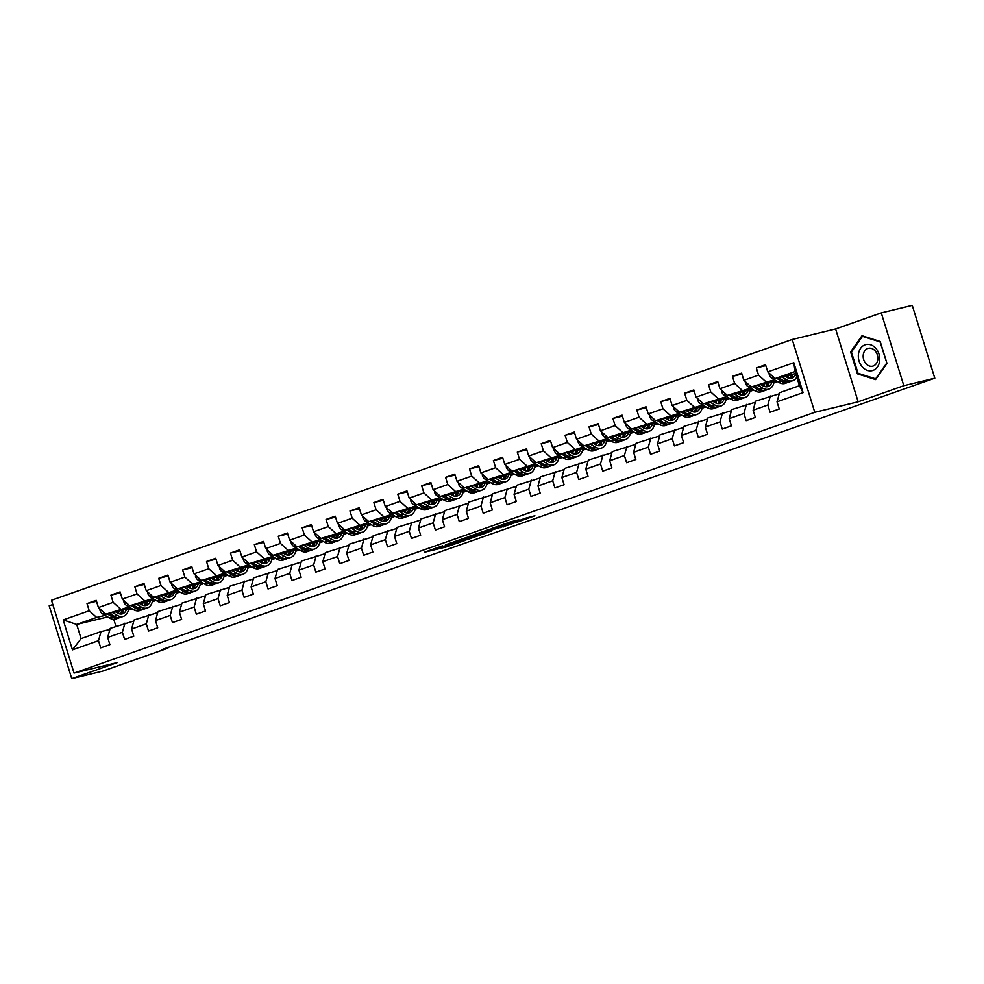 <?xml version="1.0" encoding="UTF-8"?>
<svg xmlns="http://www.w3.org/2000/svg" width="984" height="984" viewBox="0 0 984 984"><rect width="100%" height="100%" fill="white"/><g stroke="black" fill="none" stroke-linecap="round" stroke-linejoin="round"><path stroke-width="1.48" d="M442.652 545.8L424.485 552.233L446.379 546.932L465.58 540.265L439.467 547.448L442.652 545.8M518.851 519.823L510.278 521.901L491.816 528.457L516.858 522.246L534.89 515.764L524.755 518.396L512.504 523.242L496.932 526.92L518.802 519.663M858.146 401.792L903.816 385.716L934.8 378.2L912.254 305.372L881.27 312.887L835.613 328.963L792.231 339.492L814.777 412.308L858.146 401.792L835.613 328.963M52.816 604.533L49.2 605.8L71.746 678.628L117.404 662.552L74.034 673.081L814.777 412.308M71.746 678.628L102.73 671.113L167.858 648.185L167.661 647.57M934.8 378.2L161.659 649.686L167.858 648.185M466.219 537.547L445.457 544.853L467.363 539.539L488.544 532.159L466.219 537.547M469.134 536.378L489.614 529.306L511.938 523.931L489.306 530.708L483.538 532.787L491.114 531.212L469.134 536.378M792.231 339.492L51.488 600.252L74.034 673.081M765.835 365.642L756.339 367.942L758.566 375.125L743.855 380.304L741.629 373.121L732.44 376.355L734.667 383.539L719.956 388.717L717.73 381.534L708.541 384.769L710.755 391.952L696.045 397.142L693.831 389.947L684.63 393.194L686.857 400.377L672.146 405.556L669.919 398.372L660.731 401.607L662.945 408.791L648.235 413.969L646.021 406.786L636.82 410.021L639.046 417.204L624.336 422.382L622.109 415.199L612.921 418.434L615.135 425.617L600.424 430.795L598.211 423.612L589.01 426.847L591.236 434.03L576.526 439.208L574.299 432.025L565.111 435.26L567.325 442.443L552.614 447.622L550.4 440.438L541.2 443.686L543.426 450.869L528.716 456.047L526.489 448.864L517.301 452.099L519.515 459.282L504.804 464.46L502.59 457.277L493.39 460.512L495.616 467.695L480.905 472.873L478.679 465.69L469.491 468.925L471.705 476.108L456.994 481.287L454.78 474.103L445.58 477.338L447.806 484.522L433.095 489.7L430.869 482.517L421.681 485.752L423.907 492.935L409.196 498.113L406.97 490.93L397.77 494.177L399.996 501.36L385.285 506.539L383.059 499.355L373.871 502.59L376.097 509.773L361.386 514.952L359.16 507.769L349.96 511.003L352.186 518.187L337.475 523.365L335.249 516.182L326.061 519.417L328.287 526.6L313.576 531.778L311.35 524.595L302.149 527.83L304.376 535.013L289.665 540.191L287.439 533.008L278.251 536.243L280.477 543.426L265.766 548.605L263.54 541.421L254.339 544.656L256.566 551.852L241.855 557.03L239.629 549.847L230.44 553.082L232.667 560.265L217.956 565.443L215.73 558.26L206.529 561.495L208.756 568.678L194.045 573.856L191.818 566.673L182.63 569.908L184.857 577.091L170.146 582.27L167.92 575.087L158.719 578.321L160.945 585.505L146.235 590.683L144.008 583.5L134.82 586.735L137.047 593.918L122.336 599.096L120.11 591.913L110.909 595.148L113.135 602.343L98.425 607.522L96.198 600.326L87.01 603.573L89.236 610.756L63.185 619.92L72.447 649.846L81.094 638.604L101.02 631.593L109.913 629.44M756.339 367.942L765.54 364.707L767.766 371.891L793.817 362.715L803.079 392.641L777.028 401.804L779.242 408.987L770.054 412.234L767.827 405.039L753.117 410.23L755.343 417.413L746.155 420.648L743.929 413.464L729.218 418.643L731.444 425.826L722.244 429.061L720.017 421.878L705.307 427.056L707.533 434.239L698.345 437.474L696.119 430.291L681.408 435.469L683.634 442.652L674.434 445.887L672.207 438.704L657.496 443.882L659.723 451.066L650.535 454.3L648.308 447.117L633.598 452.296L635.824 459.479L626.623 462.726L624.397 455.531L609.686 460.709L611.913 467.904L602.725 471.139L600.498 463.956L585.788 469.134L588.014 476.317L578.813 479.552L576.587 472.369L561.876 477.548L564.103 484.731L554.914 487.966L552.688 480.782L537.977 485.961L540.204 493.144L531.003 496.379L528.777 489.196L514.066 494.374L516.293 501.557L507.104 504.792L504.878 497.609L490.167 502.787L492.394 509.97L483.193 513.217L480.967 506.022L466.256 511.2L468.482 518.396L459.294 521.631L457.068 514.447L442.357 519.626L444.583 526.809L435.383 530.044L433.157 522.861L418.446 528.039L420.672 535.222L411.484 538.457L409.258 531.274L394.547 536.452L396.773 543.635L387.573 546.87L385.347 539.687L370.636 544.865L372.862 552.049L363.674 555.284L361.448 548.1L346.737 553.279L348.963 560.462L339.763 563.697L337.549 556.514L322.838 561.692L325.052 568.875L315.864 572.122L313.638 564.939L298.927 570.117L301.153 577.301L291.953 580.535L289.739 573.352L275.028 578.531L277.242 585.714L268.054 588.949L265.828 581.765L251.117 586.944L253.343 594.127L244.143 597.362L241.929 590.179L227.218 595.357L229.432 602.54L220.244 605.775L218.017 598.592L203.307 603.77L205.533 610.953L196.333 614.188L194.119 607.005L179.408 612.183L181.622 619.366L172.434 622.614L170.207 615.431L155.497 620.609L157.723 627.792L148.523 631.027L146.309 623.844L131.598 629.022L133.812 636.205L124.624 639.44L122.397 632.257L107.686 637.435L109.913 644.618L100.725 647.853L98.498 640.67L72.447 649.846M776.339 380.894L751.247 386.983L774.445 379.738M786.031 376.933L788.172 376.417M779.242 393.809L755.638 401.152L753.117 410.23M765.958 381.792L758.566 375.125M751.247 386.983L743.855 380.304M767.827 405.039L770.349 395.974M752.44 389.307L727.348 395.396L750.534 388.151M762.12 385.347L764.26 384.83M773.941 382.481L777.532 381.608M777.581 381.644L773.83 382.961M755.343 402.222L731.739 409.565L729.218 418.643M742.059 390.217L734.667 383.539M727.348 395.396L719.956 388.717M743.929 413.464L746.45 404.387M728.529 397.721L703.449 403.809L726.635 396.577M738.221 393.76L740.362 393.243M750.042 390.894L753.621 390.021M753.683 390.058L749.919 391.374M731.432 410.648L707.828 417.979L705.307 427.056M718.148 398.631L710.755 391.952M703.449 403.809L696.045 397.142M720.017 421.878L722.539 412.8M704.63 406.134L679.538 412.222L702.724 404.99M714.31 402.173L716.45 401.656M726.13 399.307L729.722 398.434M729.771 398.471L726.02 399.799M707.533 419.061L683.929 426.392L681.408 435.469M694.249 407.044L686.857 400.377M679.538 412.222L672.146 405.556M696.119 430.291L698.64 421.213M680.719 414.547L655.639 420.635L678.825 413.403M690.411 410.586L692.551 410.07M702.232 407.72L705.811 406.859M705.872 406.884L702.121 408.212M683.622 427.474L660.018 434.805L657.496 443.882M670.35 415.457L662.945 408.791M655.639 420.635L648.235 413.969M672.207 438.704L674.729 429.627M656.82 422.972L631.728 429.049L654.913 421.816M666.5 419.012L668.653 418.483M678.32 416.134L681.912 415.273M681.961 415.297L678.21 416.626M659.723 435.887L636.119 443.218L633.598 452.296M646.439 423.87L639.046 417.204M631.728 429.049L624.336 422.382M648.308 447.117L650.83 438.04M632.909 431.386L607.829 437.462L631.015 430.229M642.601 427.425L644.741 426.896M654.421 424.559L658.001 423.686M658.062 423.723L654.311 425.039M635.812 444.301L612.208 451.644L609.686 460.709M622.54 432.284L615.135 425.617M607.829 437.462L600.424 430.795M624.397 455.531L626.919 446.465M609.01 439.799L583.918 445.887L607.103 438.643M618.69 435.838L620.842 435.322M630.51 432.972L634.102 432.099M634.151 432.136L630.4 433.452M611.913 452.714L588.309 460.057L585.788 469.134M598.629 440.709L591.236 434.03M583.918 445.887L576.526 439.208M600.498 463.956L603.02 454.879M585.099 448.212L560.019 454.3L583.204 447.068M594.791 444.251L596.931 443.735M606.611 441.386L610.191 440.512M610.252 440.549L606.501 441.865M588.001 461.139L564.398 468.47L561.876 477.548M574.73 449.122L567.325 442.443M560.019 454.3L552.614 447.622M576.587 472.369L579.109 463.292M561.2 456.625L536.108 462.714L559.293 455.481M570.88 452.665L573.032 452.148M582.712 449.799L586.292 448.925M586.341 448.962L582.589 450.278M564.103 469.553L540.499 476.883L537.977 485.961M550.819 457.535L543.426 450.869M536.108 462.714L528.716 456.047M552.688 480.782L555.21 471.705M537.289 465.038L512.209 471.127L535.394 463.894M546.981 461.078L549.121 460.561M558.801 458.212L562.381 457.351M562.442 457.376L558.691 458.704M540.191 477.966L516.588 485.296L514.066 494.374M526.92 465.949L519.515 459.282M512.209 471.127L504.804 464.46M528.777 489.196L531.298 480.118M513.39 473.464L488.298 479.54L511.483 472.308M523.07 469.503L525.222 468.974M534.902 466.625L538.482 465.764M538.531 465.789L534.779 467.117M516.293 486.379L492.689 493.71L490.167 502.787M503.008 474.362L495.616 467.695M488.298 479.54L480.905 472.873M504.878 497.609L507.4 488.531M489.478 481.877L464.399 487.953L487.584 480.721M499.171 477.916L501.311 477.388M510.991 475.051L514.571 474.177M514.632 474.214L510.881 475.53M492.381 494.792L468.778 502.135L466.256 511.2M479.11 482.775L471.705 476.108M464.399 487.953L456.994 481.287M480.967 506.022L483.488 496.957M465.58 490.29L440.488 496.379L463.673 489.134M475.26 486.33L477.412 485.813M487.092 483.464L490.672 482.591M490.721 482.627L486.969 483.943M468.482 503.205L444.879 510.548L442.357 519.626M455.198 491.201L447.806 484.522M440.488 496.379L433.095 489.7M457.068 514.447L459.589 505.37M441.668 498.703L416.589 504.792L439.774 497.56M451.361 494.743L453.501 494.226M463.181 491.877L466.76 491.004M466.822 491.041L463.07 492.357M444.571 511.618L420.967 518.962L418.446 528.039M431.299 499.614L423.907 492.935M416.589 504.792L409.196 498.113M433.157 522.861L435.678 513.783M417.769 507.117L392.678 513.205L415.863 505.973M427.462 503.156L429.602 502.639M439.282 500.29L442.862 499.417M442.911 499.454L439.159 500.77M420.672 520.044L397.069 527.375L394.547 536.452M407.388 508.027L399.996 501.36M392.678 513.205L385.285 506.539M409.258 531.274L411.779 522.197M393.858 515.53L368.779 521.618L391.964 514.386M403.551 511.569L405.691 511.053M415.371 508.703L418.95 507.842M419.012 507.867L415.26 509.195M396.773 528.457L373.157 535.788L370.636 544.865M383.489 516.44L376.097 509.773M368.779 521.618L361.386 514.952M385.347 539.687L387.868 530.61M369.959 523.943L344.867 530.032L368.053 522.799M379.652 519.995L381.792 519.466M391.472 517.117L395.051 516.256M395.101 516.28L391.349 517.609M372.862 536.87L349.258 544.201L346.737 553.279M359.578 524.853L352.186 518.187M344.867 530.032L337.475 523.365M361.448 548.1L363.969 539.023M346.048 532.369L320.969 538.445L344.154 531.212M355.741 528.408L357.881 527.879M367.561 525.542L371.152 524.669M371.202 524.706L367.45 526.022M348.963 545.284L325.347 552.627L322.838 561.692M335.679 533.266L328.287 526.6M320.969 538.445L313.576 531.778M337.549 556.514L340.058 547.448M322.149 540.782L297.057 546.87L320.243 539.626M331.842 536.821L333.982 536.305M343.662 533.955L347.241 533.082M347.291 533.119L343.539 534.435M325.052 553.697L301.448 561.04L298.927 570.117M311.768 541.692L304.376 535.013M297.057 546.87L289.665 540.191M313.638 564.939L316.159 555.862M298.238 549.195L273.158 555.284L296.344 548.051M307.93 545.234L310.071 544.718M319.751 542.368L323.342 541.495L319.64 542.848M301.153 562.11L277.537 569.453L275.028 578.531M287.869 550.105L280.477 543.426M273.158 555.284L265.766 548.605M289.739 573.352L292.248 564.275M274.339 557.608L249.247 563.697L272.433 556.464M284.032 553.648L286.172 553.131M295.852 550.782L299.431 549.908M299.48 549.945L295.729 551.261M277.242 570.536L253.638 577.866L251.117 586.944M263.958 558.518L256.566 551.852M249.247 563.697L241.855 557.03M265.828 581.765L268.349 572.688M250.428 566.021L225.348 572.11L248.534 564.877M260.12 562.061L262.261 561.544M271.941 559.195L275.532 558.334M275.582 558.358L271.83 559.687M253.343 578.949L229.739 586.279L227.218 595.357M240.059 566.932L232.667 560.265M225.348 572.11L217.956 565.443M241.929 590.179L244.45 581.101M226.529 574.435L201.437 580.523L224.623 573.291M236.222 570.474L238.362 569.957M248.042 567.608L251.621 566.747M251.67 566.772L247.919 568.1M229.432 587.362L205.828 594.693L203.307 603.77M216.148 575.345L208.756 568.678M201.437 580.523L194.045 573.856M218.017 598.592L220.539 589.514M202.63 582.86L177.538 588.936L200.724 581.704M212.31 578.899L214.45 578.371M224.131 576.034L227.722 575.16M227.771 575.197L224.02 576.513M205.533 595.775L181.929 603.118L179.408 612.183M192.249 583.758L184.857 577.091M177.538 588.936L170.146 582.27M194.119 607.005L196.64 597.94M178.719 591.273L153.627 597.362L176.812 590.117M188.411 587.313L190.552 586.796M200.232 584.447L203.811 583.573M203.873 583.61L200.109 584.927M181.622 604.188L158.018 611.531L155.497 620.609M168.338 592.183L160.945 585.505M153.627 597.362L146.235 590.683M170.207 615.431L172.729 606.353M154.82 599.687L129.728 605.775L152.914 598.543M164.5 595.726L166.64 595.209M176.32 592.86L179.912 591.987M179.961 592.024L176.21 593.34M157.723 612.601L134.119 619.945L131.598 629.022M144.439 600.597L137.047 593.918M129.728 605.775L122.336 599.096M146.309 623.844L148.83 614.766M130.909 608.1L105.817 614.188L129.015 606.956M140.601 604.139L142.742 603.622M152.422 601.273L156.001 600.4M156.062 600.437L152.299 601.753M133.812 621.027L110.208 628.358L107.686 637.435M120.528 609.01L113.135 602.343M105.817 614.188L98.425 607.522M122.397 632.257L124.919 623.179M107.674 616.919L76.703 624.434L96.629 617.423L105.103 615.369M116.69 612.552L118.83 612.036M128.51 609.686L132.102 608.813M132.151 608.85L128.4 610.178M96.629 617.423L89.236 610.756M81.094 638.604L76.703 624.434L63.185 619.92M98.498 640.67L101.02 631.593M903.816 385.716L881.27 312.887M113.763 619.33L115.94 626.341M777.028 401.804L779.549 392.727L799.463 385.716L795.084 371.546L775.158 378.557L795.712 373.576M803.079 392.641L799.463 385.716M795.084 371.546L793.817 362.715M775.158 378.557L767.766 371.891M128.683 608.838L130.478 608.21M131.844 608.666L128.56 609.465M96.493 601.273L87.01 603.573M120.405 592.848L110.909 595.148M155.755 600.252L152.471 601.052M152.582 600.424L154.377 599.797M144.304 584.434L134.82 586.735M179.654 591.839L176.37 592.639M176.493 592.011L178.288 591.372M168.202 576.021L158.719 578.321M203.565 583.426L200.281 584.225M200.392 583.598L202.187 582.958M192.114 567.608L182.63 569.908M227.464 575.013L224.18 575.8M224.29 575.185L226.099 574.545M216.013 559.195L206.529 561.495M251.375 566.587L248.091 567.387M248.202 566.759L249.998 566.132M239.924 550.782L230.44 553.082M275.274 558.174L271.99 558.973M272.101 558.346L273.909 557.719M263.823 542.356L254.339 544.656M299.185 549.761L295.901 550.56M296.012 549.933L297.808 549.306M287.734 533.943L278.251 536.243M323.084 541.348L319.8 542.147M319.911 541.52L321.719 540.88M311.633 525.53L302.149 527.83M346.995 532.934L343.711 533.734M343.822 533.107L345.618 532.467M335.544 517.117L326.061 519.417M370.894 524.521L367.61 525.308M367.721 524.693L369.529 524.054M359.443 508.703L349.96 511.003M394.805 516.096L391.521 516.895M391.632 516.268L393.428 515.641M383.354 500.29L373.871 502.59M418.704 507.683L415.42 508.482M415.531 507.855L417.339 507.227M407.253 491.865L397.77 494.177M442.615 499.269L439.319 500.069M439.442 499.442L441.238 498.814M431.164 483.452L421.681 485.752M466.514 490.856L463.23 491.656M463.341 491.028L465.137 490.389M455.063 475.038L445.58 477.338M490.426 482.443L487.129 483.242M487.252 482.615L489.048 481.976M478.974 466.625L469.491 468.925M514.324 474.03L511.04 474.817M511.151 474.202L512.947 473.562M502.873 458.212L493.39 460.512M538.236 465.604L534.939 466.404M535.062 465.776L536.858 465.149M526.784 449.799L517.301 452.099M562.135 457.191L558.851 457.99M558.961 457.363L560.757 456.736M550.683 441.386L541.2 443.686M586.046 448.778L582.749 449.577M582.872 448.95L584.668 448.323M574.594 432.96L565.111 435.26M609.945 440.365L606.661 441.164M606.771 440.537L608.567 439.897M598.493 424.547L589.01 426.847M633.844 431.951L630.559 432.751M630.683 432.124L632.478 431.484M622.405 416.134L612.921 418.434M657.755 423.538L654.471 424.325M654.581 423.71L656.377 423.071M646.304 407.72L636.82 410.021M681.654 415.113L678.37 415.912M678.493 415.285L680.288 414.658M670.215 399.307L660.731 401.607M705.565 406.699L702.281 407.499M702.391 406.872L704.187 406.244M694.114 390.894L684.63 393.194M729.464 398.286L726.18 399.086M726.303 398.458L728.099 397.831M718.025 382.469L708.541 384.769M753.375 389.873L750.091 390.673M750.202 390.045L751.997 389.406M741.924 374.055L732.44 376.355M777.274 381.46L773.99 382.259M774.113 381.632L775.909 380.993M880.188 341.497L862.009 335.728L850.606 351.903L857.396 373.834L875.576 379.59L886.978 363.428L880.188 341.497M858.749 373.502L857.396 373.834M851.689 351.645L850.606 351.903M449.061 543.451L470.081 538.715M474.14 535.628L474.509 536.809L470.032 538.543M474.509 536.809L449.11 543.623M482.8 532.123L473.612 535.136L487.597 531.126L482.652 531.631M99.95 608.887L99.864 609.994A5.461 3.37 70.6 0 0 102.668 613.893L109.372 617.94A15.781 9.729 70.6 0 0 115.915 618.973L118.818 617.952A15.781 9.729 70.6 0 0 119.716 617.558M118.264 613.426A13.1 8.069 70.6 0 0 119.125 610.953M112.57 612.552L117.035 615.246A15.781 9.729 70.6 0 0 123.578 616.279A15.781 9.729 70.6 0 0 128.707 608.641M115.509 611.839L117.256 612.897A13.1 8.069 70.6 0 0 122.68 613.758A13.1 8.069 70.6 0 0 126.555 609.158M107.207 613.856L112.274 616.919A15.781 9.729 70.6 0 0 118.818 617.952M121.955 610.277A13.1 8.069 -109.4 0 1 120.097 613.967M123.578 616.279L120.663 617.312A15.781 9.729 -109.4 0 1 114.119 616.267L109.285 613.352M121.143 614.041A13.1 8.069 70.6 0 0 123.738 609.834M865.084 344.806A13.407 10.541 -103.6 0 0 859.081 361.103A13.407 10.541 -103.6 0 0 873.005 370.402A13.407 10.541 -103.6 0 0 878.995 354.092A13.407 10.541 -103.6 0 0 865.084 344.806M867.79 348.484A9.176 7.22 -103.6 0 0 863.583 359.295A9.176 7.22 -103.6 0 0 872.673 366.171A9.176 7.22 -103.6 0 0 873.214 366.011A9.176 7.22 -103.6 0 0 877.433 355.199A9.176 7.22 -103.6 0 0 868.343 348.324A9.176 7.22 -103.6 0 0 867.79 348.484M886.658 363.182L875.612 378.852L857.999 373.268L851.418 352.026L862.464 336.356L880.077 341.928L886.879 363.133M863.312 336.147L862.464 336.356M123.849 600.474L123.775 601.581A5.461 3.37 70.6 0 0 126.579 605.48L133.27 609.527A15.781 9.729 70.6 0 0 139.814 610.56L142.729 609.539A15.781 9.729 70.6 0 0 143.627 609.145M142.163 605.012A13.1 8.069 70.6 0 0 143.037 602.54M136.469 604.139L140.933 606.833A15.781 9.729 70.6 0 0 147.477 607.866A15.781 9.729 70.6 0 0 152.618 600.215M139.408 603.426L141.155 604.483A13.1 8.069 70.6 0 0 146.591 605.332A13.1 8.069 70.6 0 0 150.454 600.744M131.106 605.431L136.186 608.506A15.781 9.729 70.6 0 0 142.729 609.539M145.866 601.851A13.1 8.069 -109.4 0 1 143.996 605.554M147.477 607.866L144.562 608.887A15.781 9.729 -109.4 0 1 138.018 607.854L133.184 604.939M145.054 605.615A13.1 8.069 70.6 0 0 147.649 601.421M147.76 592.061L147.674 593.168A5.461 3.37 70.6 0 0 150.478 597.067L157.182 601.113A15.781 9.729 70.6 0 0 163.725 602.147L166.628 601.126A15.781 9.729 70.6 0 0 167.526 600.72M166.075 596.587A13.1 8.069 70.6 0 0 166.936 594.127M160.38 595.726L164.845 598.42A15.781 9.729 70.6 0 0 171.388 599.453A15.781 9.729 70.6 0 0 176.517 591.802M163.319 595.013L165.066 596.058A13.1 8.069 70.6 0 0 170.49 596.919A13.1 8.069 70.6 0 0 174.365 592.331M155.017 597.017L160.084 600.092A15.781 9.729 70.6 0 0 166.628 601.126M169.765 593.438A13.1 8.069 -109.4 0 1 167.895 597.14M171.388 599.453L168.473 600.474A15.781 9.729 -109.4 0 1 161.93 599.441L157.096 596.513M168.953 597.202A13.1 8.069 70.6 0 0 171.548 593.008M171.659 583.635L171.585 584.742A5.461 3.37 70.6 0 0 174.389 588.653L181.081 592.7A15.781 9.729 70.6 0 0 187.624 593.733L190.539 592.712A15.781 9.729 70.6 0 0 191.425 592.307M189.973 588.174A13.1 8.069 70.6 0 0 190.847 585.714M184.279 587.3L188.743 590.006A15.781 9.729 70.6 0 0 195.287 591.04A15.781 9.729 70.6 0 0 200.428 583.389M187.218 586.587L188.965 587.645A13.1 8.069 70.6 0 0 194.401 588.506A13.1 8.069 70.6 0 0 198.264 583.918M178.916 588.604L183.996 591.679A15.781 9.729 70.6 0 0 190.539 592.712M193.676 585.025A13.1 8.069 -109.4 0 1 191.806 588.727M195.287 591.04L192.372 592.061A15.781 9.729 -109.4 0 1 185.828 591.027L180.995 588.1M192.864 588.789A13.1 8.069 70.6 0 0 195.459 584.594M195.57 575.222L195.484 576.329A5.461 3.37 70.6 0 0 198.288 580.24L204.992 584.287A15.781 9.729 70.6 0 0 211.535 585.32L214.438 584.287A15.781 9.729 70.6 0 0 215.336 583.893M213.885 579.76A13.1 8.069 70.6 0 0 214.746 577.301M208.19 578.887L212.655 581.581A15.781 9.729 70.6 0 0 219.198 582.626A15.781 9.729 70.6 0 0 224.327 574.976M211.13 578.174L212.876 579.232A13.1 8.069 70.6 0 0 218.3 580.093A13.1 8.069 70.6 0 0 222.175 575.492M202.827 580.191L207.895 583.254A15.781 9.729 70.6 0 0 214.438 584.287M217.575 576.612A13.1 8.069 -109.4 0 1 215.705 580.314M219.198 582.626L216.283 583.647A15.781 9.729 -109.4 0 1 209.74 582.614L204.893 579.687M216.763 580.375A13.1 8.069 70.6 0 0 219.358 576.181M219.469 566.809L219.395 567.916A5.461 3.37 70.6 0 0 222.2 571.815L228.891 575.874A15.781 9.729 70.6 0 0 235.434 576.907L238.349 575.874A15.781 9.729 70.6 0 0 239.235 575.48M237.784 571.347A13.1 8.069 70.6 0 0 238.657 568.887M232.089 570.474L236.554 573.168A15.781 9.729 70.6 0 0 243.097 574.201A15.781 9.729 70.6 0 0 248.239 566.563M235.028 569.761L236.775 570.818A13.1 8.069 70.6 0 0 242.212 571.679A13.1 8.069 70.6 0 0 246.074 567.079M226.726 571.778L231.806 574.841A15.781 9.729 70.6 0 0 238.349 575.874M241.486 568.198A13.1 8.069 -109.4 0 1 239.616 571.901M243.097 574.201L240.182 575.234A15.781 9.729 -109.4 0 1 233.638 574.201L228.805 571.274M240.674 571.962A13.1 8.069 70.6 0 0 243.269 567.768M243.38 558.395L243.294 559.502A5.461 3.37 70.6 0 0 246.098 563.402L252.802 567.448A15.781 9.729 70.6 0 0 259.346 568.481L262.248 567.461A15.781 9.729 70.6 0 0 263.146 567.067M261.695 562.934A13.1 8.069 70.6 0 0 262.556 560.474M256 562.061L260.465 564.755A15.781 9.729 70.6 0 0 267.008 565.788A15.781 9.729 70.6 0 0 272.137 558.149M258.94 561.347L260.686 562.405A13.1 8.069 70.6 0 0 266.111 563.266A13.1 8.069 70.6 0 0 269.985 558.666M250.637 563.365L255.705 566.427A15.781 9.729 70.6 0 0 262.248 567.461M265.385 559.785A13.1 8.069 -109.4 0 1 263.515 563.475M267.008 565.788L264.093 566.821A15.781 9.729 -109.4 0 1 257.55 565.775L252.703 562.86M264.573 563.549A13.1 8.069 70.6 0 0 267.168 559.355M267.279 549.982L267.205 551.089A5.461 3.37 70.6 0 0 270.01 554.988L276.701 559.035A15.781 9.729 70.6 0 0 283.244 560.068L286.159 559.047A15.781 9.729 70.6 0 0 287.045 558.654M285.594 554.521A13.1 8.069 70.6 0 0 286.455 552.049M279.899 553.648L284.364 556.341A15.781 9.729 70.6 0 0 290.907 557.375A15.781 9.729 70.6 0 0 296.049 549.724M282.838 552.934L284.585 553.992A13.1 8.069 70.6 0 0 290.022 554.841A13.1 8.069 70.6 0 0 293.884 550.253M274.536 554.939L279.616 558.014A15.781 9.729 70.6 0 0 286.159 559.047M289.296 551.372A13.1 8.069 -109.4 0 1 287.426 555.062M290.907 557.375L287.992 558.395A15.781 9.729 -109.4 0 1 281.449 557.362L276.615 554.447M288.484 555.136A13.1 8.069 70.6 0 0 291.079 550.929M291.19 541.569L291.104 542.676A5.461 3.37 70.6 0 0 293.909 546.575L300.612 550.622A15.781 9.729 70.6 0 0 307.156 551.655L310.058 550.634A15.781 9.729 70.6 0 0 310.956 550.228M309.505 546.095A13.1 8.069 70.6 0 0 310.366 543.635M303.81 545.234L308.263 547.928A15.781 9.729 70.6 0 0 314.818 548.961A15.781 9.729 70.6 0 0 319.948 541.311M306.75 544.521L308.484 545.567A13.1 8.069 70.6 0 0 313.921 546.428A13.1 8.069 70.6 0 0 317.795 541.84M298.447 546.526L303.515 549.601A15.781 9.729 70.6 0 0 310.058 550.634M313.195 542.947A13.1 8.069 -109.4 0 1 311.325 546.649M314.818 548.961L311.903 549.982A15.781 9.729 -109.4 0 1 305.36 548.949L300.514 546.022M312.383 546.71A13.1 8.069 70.6 0 0 314.978 542.516M315.089 533.144L315.015 534.263A5.461 3.37 70.6 0 0 317.82 538.162L324.511 542.209A15.781 9.729 70.6 0 0 331.054 543.242L333.97 542.221A15.781 9.729 70.6 0 0 334.855 541.815M333.404 537.682A13.1 8.069 70.6 0 0 334.265 535.222M327.709 536.809L332.174 539.515A15.781 9.729 70.6 0 0 338.717 540.548A15.781 9.729 70.6 0 0 343.846 532.898M330.649 536.096L332.395 537.153A13.1 8.069 70.6 0 0 337.832 538.014A13.1 8.069 70.6 0 0 341.694 533.426M322.346 538.113L327.426 541.188A15.781 9.729 70.6 0 0 333.97 542.221M337.106 534.533A13.1 8.069 -109.4 0 1 335.237 538.236M338.717 540.548L335.802 541.569A15.781 9.729 -109.4 0 1 329.259 540.536L324.425 537.608M336.294 538.297A13.1 8.069 70.6 0 0 338.89 534.103M339 524.73L338.914 525.837A5.461 3.37 70.6 0 0 341.719 529.749L348.422 533.795A15.781 9.729 70.6 0 0 354.966 534.829L357.868 533.808A15.781 9.729 70.6 0 0 358.766 533.402M357.315 529.269A13.1 8.069 70.6 0 0 358.176 526.809M351.62 528.396L356.073 531.089A15.781 9.729 70.6 0 0 362.616 532.135A15.781 9.729 70.6 0 0 367.758 524.484M354.548 527.682L356.294 528.74A13.1 8.069 70.6 0 0 361.731 529.601A13.1 8.069 70.6 0 0 365.605 525.001M346.257 529.699L351.325 532.762A15.781 9.729 70.6 0 0 357.868 533.808M361.005 526.12A13.1 8.069 -109.4 0 1 359.135 529.822M362.616 532.135L359.713 533.156A15.781 9.729 -109.4 0 1 353.17 532.123L348.324 529.195M360.193 529.884A13.1 8.069 70.6 0 0 362.788 525.69M362.899 516.317L362.825 517.424A5.461 3.37 70.6 0 0 365.63 521.336L372.321 525.382A15.781 9.729 70.6 0 0 378.865 526.415L381.78 525.382A15.781 9.729 70.6 0 0 382.665 524.989M381.214 520.856A13.1 8.069 70.6 0 0 382.075 518.396M375.519 519.982L379.984 522.676A15.781 9.729 70.6 0 0 386.527 523.709A15.781 9.729 70.6 0 0 391.657 516.071M378.459 519.269L380.205 520.327A13.1 8.069 70.6 0 0 385.642 521.188A13.1 8.069 70.6 0 0 389.504 516.588M370.156 521.286L375.236 524.349A15.781 9.729 70.6 0 0 381.78 525.382M384.916 517.707A13.1 8.069 -109.4 0 1 383.047 521.409M386.527 523.709L383.612 524.743A15.781 9.729 -109.4 0 1 377.069 523.709L372.235 520.782M384.104 521.471A13.1 8.069 70.6 0 0 386.7 517.277M386.798 507.904L386.724 509.011A5.461 3.37 70.6 0 0 389.529 512.91L396.232 516.957A15.781 9.729 70.6 0 0 402.776 518.002L405.679 516.969A15.781 9.729 70.6 0 0 406.577 516.575M405.125 512.443A13.1 8.069 70.6 0 0 405.986 509.983M399.43 511.569L403.883 514.263A15.781 9.729 70.6 0 0 410.426 515.296A15.781 9.729 70.6 0 0 415.568 507.658M402.358 510.856L404.104 511.914A13.1 8.069 70.6 0 0 409.541 512.775A13.1 8.069 70.6 0 0 413.415 508.174M394.067 512.873L399.135 515.936A15.781 9.729 70.6 0 0 405.679 516.969M408.815 509.294A13.1 8.069 -109.4 0 1 406.946 512.984M410.426 515.296L407.524 516.329A15.781 9.729 -109.4 0 1 400.98 515.284L396.134 512.369M408.003 513.058A13.1 8.069 70.6 0 0 410.599 508.863M410.709 499.491L410.636 500.598A5.461 3.37 70.6 0 0 413.428 504.497L420.131 508.543A15.781 9.729 70.6 0 0 426.675 509.577L429.59 508.556A15.781 9.729 70.6 0 0 430.475 508.162M429.024 504.029A13.1 8.069 70.6 0 0 429.885 501.557M423.329 503.156L427.794 505.85A15.781 9.729 70.6 0 0 434.338 506.883A15.781 9.729 70.6 0 0 439.467 499.232M426.269 502.443L428.015 503.501A13.1 8.069 70.6 0 0 433.452 504.349A13.1 8.069 70.6 0 0 437.314 499.761M417.966 504.46L423.046 507.523A15.781 9.729 70.6 0 0 429.59 508.556M432.726 500.881A13.1 8.069 -109.4 0 1 430.857 504.571M434.338 506.883L431.423 507.904A15.781 9.729 -109.4 0 1 424.879 506.871L420.045 503.956M431.914 504.644A13.1 8.069 70.6 0 0 434.51 500.438M434.608 491.077L434.534 492.184A5.461 3.37 70.6 0 0 437.339 496.084L444.03 500.13A15.781 9.729 70.6 0 0 450.574 501.163L453.489 500.143A15.781 9.729 70.6 0 0 454.387 499.737M452.935 495.616A13.1 8.069 70.6 0 0 453.796 493.144M447.24 494.743L451.693 497.437A15.781 9.729 70.6 0 0 458.237 498.47A15.781 9.729 70.6 0 0 463.378 490.819M450.168 494.029L451.914 495.075A13.1 8.069 70.6 0 0 457.351 495.936A13.1 8.069 70.6 0 0 461.225 491.348M441.865 496.034L446.945 499.109A15.781 9.729 70.6 0 0 453.489 500.143M456.625 492.455A13.1 8.069 -109.4 0 1 454.756 496.157M458.237 498.47L455.334 499.491A15.781 9.729 -109.4 0 1 448.79 498.457L443.944 495.53M455.813 496.219A13.1 8.069 70.6 0 0 458.409 492.025M458.519 482.652L458.446 483.771A5.461 3.37 70.6 0 0 461.238 487.67L467.941 491.717A15.781 9.729 70.6 0 0 474.485 492.75L477.4 491.729A15.781 9.729 70.6 0 0 478.286 491.323M476.834 487.191A13.1 8.069 70.6 0 0 477.695 484.731M471.139 486.317L475.604 489.023A15.781 9.729 70.6 0 0 482.148 490.057A15.781 9.729 70.6 0 0 487.277 482.406M474.079 485.604L475.826 486.662A13.1 8.069 70.6 0 0 481.25 487.523A13.1 8.069 70.6 0 0 485.124 482.935M465.776 487.621L470.856 490.696A15.781 9.729 70.6 0 0 477.4 491.729M480.536 484.042A13.1 8.069 -109.4 0 1 478.667 487.744M482.148 490.057L479.233 491.077A15.781 9.729 -109.4 0 1 472.689 490.044L467.855 487.117M479.725 487.806A13.1 8.069 70.6 0 0 482.32 483.611M482.418 474.239L482.344 475.346A5.461 3.37 70.6 0 0 485.149 479.257L491.84 483.304A15.781 9.729 70.6 0 0 498.384 484.337L501.299 483.316A15.781 9.729 70.6 0 0 502.197 482.91M500.745 478.777A13.1 8.069 70.6 0 0 501.606 476.317M495.05 477.904L499.503 480.61A15.781 9.729 70.6 0 0 506.047 481.643A15.781 9.729 70.6 0 0 511.188 473.993M497.978 477.191L499.724 478.249A13.1 8.069 70.6 0 0 505.161 479.11A13.1 8.069 70.6 0 0 509.036 474.509M489.675 479.208L494.755 482.271A15.781 9.729 70.6 0 0 501.299 483.316M504.435 475.629A13.1 8.069 -109.4 0 1 502.566 479.331M506.047 481.643L503.144 482.664A15.781 9.729 -109.4 0 1 496.6 481.631L491.754 478.704M503.623 479.392A13.1 8.069 70.6 0 0 506.219 475.198M506.329 465.826L506.256 466.933A5.461 3.37 70.6 0 0 509.048 470.844L515.751 474.891A15.781 9.729 70.6 0 0 522.295 475.924L525.21 474.891A15.781 9.729 70.6 0 0 526.096 474.497M524.644 470.364A13.1 8.069 70.6 0 0 525.505 467.904M518.949 469.491L523.414 472.185A15.781 9.729 70.6 0 0 529.958 473.218A15.781 9.729 70.6 0 0 535.087 465.58M521.889 468.778L523.636 469.835A13.1 8.069 70.6 0 0 529.06 470.696A13.1 8.069 70.6 0 0 532.934 466.096M513.587 470.795L518.666 473.858A15.781 9.729 70.6 0 0 525.21 474.891M528.346 467.216A13.1 8.069 -109.4 0 1 526.477 470.918M529.958 473.218L527.043 474.251A15.781 9.729 -109.4 0 1 520.499 473.218L515.665 470.291M527.535 470.979A13.1 8.069 70.6 0 0 530.13 466.785M530.228 457.412L530.155 458.519A5.461 3.37 70.6 0 0 532.959 462.418L539.65 466.465A15.781 9.729 70.6 0 0 546.194 467.511L549.109 466.478A15.781 9.729 70.6 0 0 550.007 466.084M548.543 461.951A13.1 8.069 70.6 0 0 549.416 459.491M542.861 461.078L547.313 463.772A15.781 9.729 70.6 0 0 553.857 464.805A15.781 9.729 70.6 0 0 558.998 457.166M545.788 460.364L547.534 461.422A13.1 8.069 70.6 0 0 552.971 462.283A13.1 8.069 70.6 0 0 556.846 457.683M537.485 462.382L542.565 465.444A15.781 9.729 70.6 0 0 549.109 466.478M552.245 458.802A13.1 8.069 -109.4 0 1 550.376 462.492M553.857 464.805L550.954 465.838A15.781 9.729 -109.4 0 1 544.41 464.805L539.564 461.877M551.434 462.566A13.1 8.069 70.6 0 0 554.029 458.372M554.14 448.999L554.066 450.106A5.461 3.37 70.6 0 0 556.858 454.005L563.561 458.052A15.781 9.729 70.6 0 0 570.105 459.085L573.02 458.064A15.781 9.729 70.6 0 0 573.906 457.671M572.454 453.538A13.1 8.069 70.6 0 0 573.315 451.066M566.759 452.665L571.224 455.358A15.781 9.729 70.6 0 0 577.768 456.392A15.781 9.729 70.6 0 0 582.897 448.741M569.699 451.951L571.446 453.009A13.1 8.069 70.6 0 0 576.87 453.858A13.1 8.069 70.6 0 0 580.745 449.27M561.397 453.968L566.476 457.031A15.781 9.729 70.6 0 0 573.02 458.064M576.157 450.389A13.1 8.069 -109.4 0 1 574.287 454.079M577.768 456.392L574.853 457.412A15.781 9.729 -109.4 0 1 568.309 456.379L563.475 453.464M575.345 454.153A13.1 8.069 70.6 0 0 577.928 449.946M578.038 440.586L577.965 441.693A5.461 3.37 70.6 0 0 580.769 445.592L587.46 449.639A15.781 9.729 70.6 0 0 594.004 450.672L596.919 449.651A15.781 9.729 70.6 0 0 597.817 449.245M596.353 445.125A13.1 8.069 70.6 0 0 597.226 442.652M590.658 444.251L595.123 446.945A15.781 9.729 70.6 0 0 601.667 447.978A15.781 9.729 70.6 0 0 606.808 440.328M593.598 443.538L595.345 444.583A13.1 8.069 70.6 0 0 600.781 445.444A13.1 8.069 70.6 0 0 604.656 440.857M585.296 445.543L590.375 448.618A15.781 9.729 70.6 0 0 596.919 449.651M600.056 441.964A13.1 8.069 -109.4 0 1 598.186 445.666M601.667 447.978L598.764 448.999A15.781 9.729 -109.4 0 1 592.22 447.966L587.374 445.039M599.244 445.727A13.1 8.069 70.6 0 0 601.839 441.533M601.95 432.173L601.876 433.28A5.461 3.37 70.6 0 0 604.668 437.179L611.371 441.226A15.781 9.729 70.6 0 0 617.915 442.259L620.83 441.238A15.781 9.729 70.6 0 0 621.716 440.832M620.264 436.699A13.1 8.069 70.6 0 0 621.125 434.239M614.569 435.826L619.034 438.532A15.781 9.729 70.6 0 0 625.578 439.565A15.781 9.729 70.6 0 0 630.707 431.914M617.509 435.125L619.256 436.17A13.1 8.069 70.6 0 0 624.68 437.031A13.1 8.069 70.6 0 0 628.555 432.443M609.207 437.13L614.287 440.205A15.781 9.729 70.6 0 0 620.83 441.238M623.954 433.55A13.1 8.069 -109.4 0 1 622.097 437.253M625.578 439.565L622.663 440.586A15.781 9.729 -109.4 0 1 616.119 439.553L611.285 436.625M623.155 437.314A13.1 8.069 70.6 0 0 625.738 433.12M625.849 423.747L625.775 424.854A5.461 3.37 70.6 0 0 628.579 428.766L635.27 432.812A15.781 9.729 70.6 0 0 641.814 433.846L644.729 432.825A15.781 9.729 70.6 0 0 645.627 432.419M644.163 428.286A13.1 8.069 70.6 0 0 645.037 425.826M638.468 427.413L642.933 430.119A15.781 9.729 70.6 0 0 649.477 431.152A15.781 9.729 70.6 0 0 654.618 423.501M641.408 426.699L643.155 427.757A13.1 8.069 70.6 0 0 648.591 428.618A13.1 8.069 70.6 0 0 652.466 424.018M633.106 428.716L638.186 431.779A15.781 9.729 70.6 0 0 644.729 432.825M647.866 425.137A13.1 8.069 -109.4 0 1 645.996 428.839M649.477 431.152L646.574 432.173A15.781 9.729 -109.4 0 1 640.031 431.14L635.184 428.212M647.054 428.901A13.1 8.069 70.6 0 0 649.649 424.707M649.76 415.334L649.686 416.441A5.461 3.37 70.6 0 0 652.478 420.353L659.182 424.399A15.781 9.729 70.6 0 0 665.725 425.432L668.64 424.399A15.781 9.729 70.6 0 0 669.526 424.006M668.074 419.873A13.1 8.069 70.6 0 0 668.936 417.413M662.38 418.999L666.844 421.693A15.781 9.729 70.6 0 0 673.388 422.726A15.781 9.729 70.6 0 0 678.517 415.088M665.319 418.286L667.066 419.344A13.1 8.069 70.6 0 0 672.49 420.205A13.1 8.069 70.6 0 0 676.365 415.605M657.017 420.303L662.097 423.366A15.781 9.729 70.6 0 0 668.64 424.399M671.764 416.724A13.1 8.069 -109.4 0 1 669.907 420.426M673.388 422.726L670.473 423.76A15.781 9.729 -109.4 0 1 663.929 422.726L659.096 419.799M670.953 420.488A13.1 8.069 70.6 0 0 673.548 416.293M673.659 406.921L673.585 408.028A5.461 3.37 70.6 0 0 676.389 411.927L683.081 415.974A15.781 9.729 70.6 0 0 689.624 417.019L692.539 415.986A15.781 9.729 70.6 0 0 693.437 415.592M691.973 411.46A13.1 8.069 70.6 0 0 692.847 409M686.279 410.586L690.743 413.28A15.781 9.729 70.6 0 0 697.287 414.313A15.781 9.729 70.6 0 0 702.428 406.675M689.218 409.873L690.965 410.931A13.1 8.069 70.6 0 0 696.401 411.792A13.1 8.069 70.6 0 0 700.276 407.192M680.916 411.89L685.996 414.953A15.781 9.729 70.6 0 0 692.539 415.986M695.676 408.311A13.1 8.069 -109.4 0 1 693.806 412.013M697.287 414.313L694.384 415.346A15.781 9.729 -109.4 0 1 687.828 414.313L682.994 411.386M694.864 412.075A13.1 8.069 70.6 0 0 697.459 407.88M697.57 398.508L697.484 399.615A5.461 3.37 70.6 0 0 700.288 403.514L706.992 407.561A15.781 9.729 70.6 0 0 713.535 408.594L716.438 407.573A15.781 9.729 70.6 0 0 717.336 407.179M715.885 403.046A13.1 8.069 70.6 0 0 716.746 400.574M710.19 402.173L714.655 404.867A15.781 9.729 70.6 0 0 721.198 405.9A15.781 9.729 70.6 0 0 726.327 398.249M713.129 401.46L714.876 402.517A13.1 8.069 70.6 0 0 720.3 403.366A13.1 8.069 70.6 0 0 724.175 398.778M704.827 403.477L709.894 406.54A15.781 9.729 70.6 0 0 716.438 407.573M719.575 399.898A13.1 8.069 -109.4 0 1 717.717 403.588M721.198 405.9L718.283 406.921A15.781 9.729 -109.4 0 1 711.739 405.888L706.906 402.973M718.763 403.661A13.1 8.069 70.6 0 0 721.358 399.455M721.469 390.094L721.395 391.202A5.461 3.37 70.6 0 0 724.199 395.101L730.891 399.147A15.781 9.729 70.6 0 0 737.434 400.18L740.349 399.16A15.781 9.729 70.6 0 0 741.247 398.766M739.784 394.633A13.1 8.069 70.6 0 0 740.657 392.161M734.089 393.76L738.554 396.454A15.781 9.729 70.6 0 0 745.097 397.487A15.781 9.729 70.6 0 0 750.239 389.836M737.028 393.046L738.775 394.104A13.1 8.069 70.6 0 0 744.211 394.953A13.1 8.069 70.6 0 0 748.086 390.365M728.726 395.051L733.806 398.126A15.781 9.729 70.6 0 0 740.349 399.16M743.486 391.472A13.1 8.069 -109.4 0 1 741.616 395.174M745.097 397.487L742.182 398.508A15.781 9.729 -109.4 0 1 735.638 397.474L730.804 394.547M742.674 395.236A13.1 8.069 70.6 0 0 745.269 391.042M745.38 381.681L745.294 382.788A5.461 3.37 70.6 0 0 748.098 386.687L754.802 390.734A15.781 9.729 70.6 0 0 761.345 391.767L764.248 390.746A15.781 9.729 70.6 0 0 765.146 390.341M763.695 386.208A13.1 8.069 70.6 0 0 764.556 383.748M758 385.334L762.465 388.04A15.781 9.729 70.6 0 0 769.008 389.074A15.781 9.729 70.6 0 0 774.137 381.423M760.939 384.633L762.686 385.679A13.1 8.069 70.6 0 0 768.11 386.54A13.1 8.069 70.6 0 0 771.985 381.952M752.637 386.638L757.705 389.713A15.781 9.729 70.6 0 0 764.248 390.746M767.385 383.059A13.1 8.069 -109.4 0 1 765.527 386.761M769.008 389.074L766.093 390.094A15.781 9.729 -109.4 0 1 759.55 389.061L754.716 386.134M766.573 386.823A13.1 8.069 70.6 0 0 769.168 382.628M769.279 373.256L769.205 374.363A5.461 3.37 70.6 0 0 772.01 378.274L778.701 382.321A15.781 9.729 70.6 0 0 785.244 383.354L788.159 382.333A15.781 9.729 70.6 0 0 789.057 381.927M787.594 377.794A13.1 8.069 70.6 0 0 788.467 375.334M781.899 376.921L786.364 379.627A15.781 9.729 70.6 0 0 792.907 380.66A15.781 9.729 70.6 0 0 796.782 377.069M784.838 376.208L786.585 377.266A13.1 8.069 70.6 0 0 792.022 378.127A13.1 8.069 70.6 0 0 795.785 373.846M776.536 378.225L781.616 381.3A15.781 9.729 70.6 0 0 788.159 382.333M791.296 374.646A13.1 8.069 -109.4 0 1 789.426 378.348M792.907 380.66L789.992 381.681A15.781 9.729 -109.4 0 1 783.449 380.648L778.615 377.721M790.484 378.409A13.1 8.069 70.6 0 0 793.079 374.215M448.692 544.804L449.098 546.108M445.986 545.677L446.379 546.932M472.8 535.948L473.132 537.03M503.341 525.985L503.623 526.907M500.573 526.649L500.905 527.731M491.692 528.802L492.025 529.884M488.925 529.49L489.306 530.708M487.584 529.909L487.879 530.893M511.003 521.655L511.262 522.492M508.31 522.59L508.531 523.316M100.725 609.588L99.876 609.883M112.274 616.919L109.372 617.94M117.035 615.246L114.119 616.267M104.71 613.18L102.668 613.893M124.624 601.175L123.787 601.47M136.186 608.506L133.27 609.527M140.933 606.833L138.018 607.854M128.609 604.766L126.579 605.48M148.535 592.749L147.686 593.057M160.084 600.092L157.182 601.113M164.845 598.42L161.93 599.441M152.52 596.353L150.478 597.067M172.434 584.336L171.585 584.631M183.996 591.679L181.081 592.7M188.743 590.006L185.828 591.027M176.419 587.94L174.389 588.653M196.345 575.923L195.496 576.218M207.895 583.254L204.992 584.287M212.655 581.581L209.74 582.614M200.33 579.514L198.288 580.24M220.244 567.51L219.395 567.805M231.806 574.841L228.891 575.874M236.554 573.168L233.638 574.201M224.229 571.101L222.2 571.815M244.155 559.096L243.306 559.392M255.705 566.427L252.802 567.448M260.465 564.755L257.55 565.775M248.14 562.688L246.098 563.402M268.054 550.683L267.205 550.978M279.616 558.014L276.701 559.035M284.364 556.341L281.449 557.362M272.039 554.275L270.01 554.988M291.965 542.258L291.116 542.565M303.515 549.601L300.612 550.622M308.263 547.928L305.36 548.949M295.95 545.862L293.909 546.575M315.864 533.845L315.015 534.14M327.426 541.188L324.511 542.209M332.174 539.515L329.259 540.536M319.849 537.448L317.82 538.162M339.763 525.431L338.927 525.727M351.325 532.762L348.422 533.795M356.073 531.089L353.17 532.123M343.76 529.023L341.719 529.749M363.674 517.018L362.825 517.313M375.236 524.349L372.321 525.382M379.984 522.676L377.069 523.709M367.659 520.61L365.63 521.336M387.573 508.605L386.737 508.9M399.135 515.936L396.232 516.957M403.883 514.263L400.98 515.284M391.571 512.197L389.529 512.91M411.484 500.192L410.636 500.487M423.046 507.523L420.131 508.543M427.794 505.85L424.879 506.871M415.469 503.783L413.428 504.497M435.383 491.766L434.547 492.074M446.945 499.109L444.03 500.13M451.693 497.437L448.79 498.457M439.368 495.37L437.339 496.084M459.294 483.353L458.446 483.648M470.856 490.696L467.941 491.717M475.604 489.023L472.689 490.044M463.279 486.957L461.238 487.67M483.193 474.94L482.357 475.235M494.755 482.271L491.84 483.304M499.503 480.61L496.6 481.631M487.178 478.531L485.149 479.257M507.104 466.527L506.256 466.822M518.666 473.858L515.751 474.891M523.414 472.185L520.499 473.218M511.09 470.118L509.048 470.844M531.003 458.113L530.167 458.409M542.565 465.444L539.65 466.465M547.313 463.772L544.41 464.805M534.988 461.705L532.959 462.418M554.914 449.7L554.066 449.996M566.476 457.031L563.561 458.052M571.224 455.358L568.309 456.379M558.9 453.292L556.858 454.005M578.813 441.275L577.977 441.582M590.375 448.618L587.46 449.639M595.123 446.945L592.22 447.966M582.799 444.879L580.769 445.592M602.725 432.862L601.876 433.157M614.287 440.205L611.371 441.226M619.034 438.532L616.119 439.553M606.71 436.466L604.668 437.179M626.623 424.448L625.787 424.744M638.186 431.779L635.27 432.812M642.933 430.119L640.031 431.14M630.609 428.04L628.579 428.766M650.535 416.035L649.686 416.33M662.097 423.366L659.182 424.399M666.844 421.693L663.929 422.726M654.52 419.627L652.478 420.353M674.434 407.622L673.597 407.917M685.996 414.953L683.081 415.974M690.743 413.28L687.828 414.313M678.419 411.214L676.389 411.927M698.345 399.209L697.496 399.504M709.894 406.54L706.992 407.561M714.655 404.867L711.739 405.888M702.33 402.8L700.288 403.514M722.244 390.796L721.407 391.091M733.806 398.126L730.891 399.147M738.554 396.454L735.638 397.474M726.229 394.387L724.199 395.101M746.155 382.37L745.306 382.678M757.705 389.713L754.802 390.734M762.465 388.04L759.55 389.061M750.14 385.974L748.098 386.687M770.054 373.957L769.217 374.252M781.616 381.3L778.701 382.321M786.364 379.627L783.449 380.648M774.039 377.561L772.01 378.274M487.99 529.773L488.31 530.819M521.495 519.54L521.704 520.216"/></g></svg>
